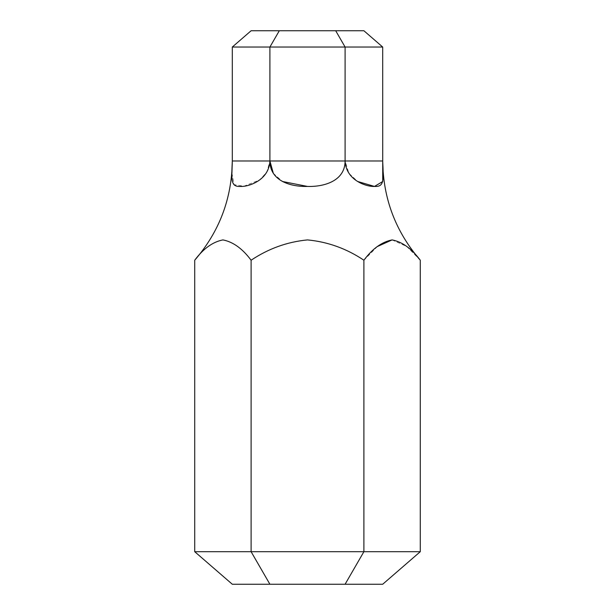 <?xml version="1.0" encoding="UTF-8"?>
<svg xmlns="http://www.w3.org/2000/svg" width="615" height="615" viewBox="0 0 615 615"><rect width="100%" height="100%" fill="white"/><g stroke="black" fill="none" stroke-linecap="round" stroke-linejoin="round"><path stroke-width="0.46" stroke-dasharray="3.08 2.31" d="M231.924 173.169L234.1 184.654L244.017 186.184L259.691 179.926L266.91 172.008L269.908 160.984L232.309 160.984M377.326 246.554L363.896 260.222C346.591 248.637 327.795 241.864 307.5 239.911C287.197 241.849 268.401 248.621 251.105 260.222C242.471 248.637 233.062 241.864 222.884 239.911C212.721 241.887 203.334 248.652 194.717 260.222M273.329 173.338L282.416 181.479M420.283 260.222L406.784 246.492L392.086 239.911M307.5 186.437C324.459 186.929 345.084 180.818 345.092 160.984L348.913 173.322L357.646 181.479M232.309 47.032L382.691 47.032M363.896 30.75L335.698 30.75L345.092 47.032L345.092 160.984L269.908 160.984L269.908 47.032L279.302 30.75L251.105 30.75M335.698 30.75L279.302 30.75M232.309 584.25L382.691 584.25M251.105 260.222L251.105 551.693L194.717 551.693M363.896 260.222L363.896 551.693L251.105 551.693L269.908 584.25M420.283 551.693L363.896 551.693L345.092 584.25M382.691 160.984L345.092 160.984"/><path stroke-width="0.92" d="M282.416 181.479L307.5 186.437C290.541 186.929 269.916 180.818 269.908 160.984C268.97 180.779 247.768 186.952 240.496 186.437C230.825 186.929 231.363 180.818 232.309 160.984L231.924 173.169M194.717 551.693L194.717 260.222C203.35 248.637 212.759 241.864 222.938 239.911C233.093 241.887 242.487 248.652 251.105 260.222C268.409 248.637 287.205 241.864 307.5 239.911C327.803 241.849 346.599 248.621 363.896 260.222C372.529 248.637 381.938 241.864 392.116 239.911C402.279 241.887 411.666 248.652 420.283 260.222L420.283 551.693L382.691 584.25L232.309 584.25L194.717 551.693L420.283 551.693M382.722 181.471L382.691 47.032L269.908 47.032L269.908 160.984L273.329 173.338M392.086 239.911L377.326 246.554M279.302 30.75L269.908 47.032L232.309 47.032L251.105 30.75L335.698 30.75L345.092 47.032L345.092 160.984L382.691 160.984C383.629 180.779 384.175 186.952 374.504 186.437C367.209 186.929 346.053 180.818 345.092 160.984C345.107 180.779 324.443 186.952 307.5 186.437M357.646 181.479L374.489 186.437L382.714 181.51M232.309 47.032L232.309 160.984L345.092 160.984M335.698 30.75L363.896 30.75L382.691 47.032M363.896 260.222L363.896 551.693L345.092 584.25M251.105 260.222L251.105 551.693L269.908 584.25M194.717 260.222C219.332 231.724 231.87 198.645 232.309 160.984M420.283 260.222C395.668 231.724 383.13 198.645 382.691 160.984"/></g></svg>
